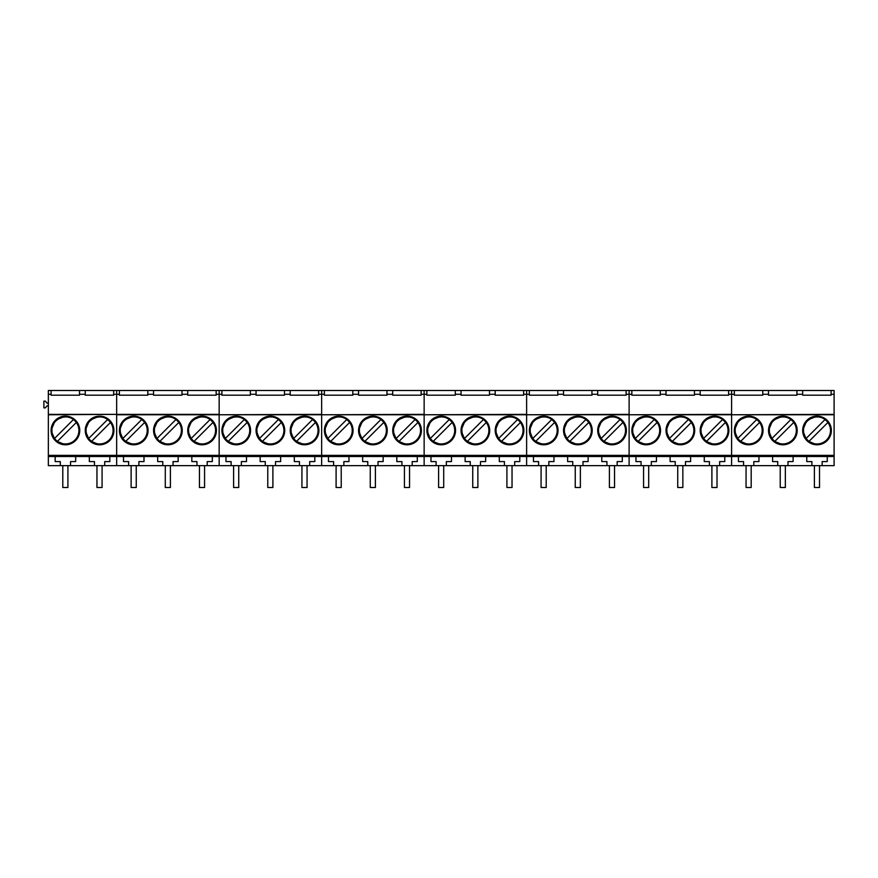 <?xml version="1.0" encoding="UTF-8"?>
<svg xmlns="http://www.w3.org/2000/svg" width="878" height="878" viewBox="0 0 878 878"><rect width="100%" height="100%" fill="white"/><g stroke="black" fill="none" stroke-linecap="round" stroke-linejoin="round"><path stroke-width="1.32" d="M78.921 430.461A13.499 13.499 0 0 0 73.401 419.574C65.159 412.869 51.396 419.838 51.934 430.461A13.499 13.499 0 0 0 71.524 442.501A13.499 13.499 0 0 0 78.921 430.461M57.443 441.338L76.309 422.483M54.546 438.44L73.401 419.574M113.086 430.461A13.499 13.499 0 0 0 107.566 419.574C99.324 412.869 85.561 419.838 86.088 430.461A13.499 13.499 0 0 0 105.689 442.501A13.499 13.499 0 0 0 113.086 430.461M91.608 441.338L110.463 422.483M88.711 438.44L107.566 419.574M147.241 430.461A13.499 13.499 0 0 0 141.731 419.574C133.478 412.869 119.726 419.838 120.253 430.461A13.499 13.499 0 0 0 139.843 442.501A13.499 13.499 0 0 0 147.241 430.461M125.763 441.338L144.629 422.483M122.865 438.44L141.731 419.574M181.406 430.461A13.499 13.499 0 0 0 175.896 419.574C167.643 412.869 153.891 419.838 154.418 430.461A13.499 13.499 0 0 0 174.009 442.501A13.499 13.499 0 0 0 181.406 430.461M159.928 441.338L178.794 422.483M157.03 438.44L175.896 419.574M215.571 430.461A13.499 13.499 0 0 0 210.061 419.574C201.808 412.869 188.057 419.838 188.583 430.461A13.499 13.499 0 0 0 208.174 442.501A13.499 13.499 0 0 0 215.571 430.461M194.093 441.338L212.959 422.483M191.195 438.44L210.061 419.574M249.736 430.461A13.499 13.499 0 0 0 244.227 419.574C235.973 412.869 222.222 419.838 222.749 430.461A13.499 13.499 0 0 0 242.339 442.501A13.499 13.499 0 0 0 249.736 430.461M228.258 441.338L247.124 422.483M225.361 438.44L244.227 419.574M283.901 430.461A13.499 13.499 0 0 0 278.381 419.574C270.139 412.869 256.376 419.838 256.914 430.461A13.499 13.499 0 0 0 276.504 442.501A13.499 13.499 0 0 0 283.901 430.461M262.423 441.338L281.289 422.483M259.526 438.44L278.381 419.574M318.066 430.461A13.499 13.499 0 0 0 312.546 419.574C304.304 412.869 290.541 419.838 291.068 430.461A13.499 13.499 0 0 0 310.669 442.501A13.499 13.499 0 0 0 318.066 430.461M296.588 441.338L315.443 422.483M293.691 438.44L312.546 419.574M352.221 430.461A13.499 13.499 0 0 0 346.711 419.574C338.458 412.869 324.706 419.838 325.233 430.461A13.499 13.499 0 0 0 344.834 442.501A13.499 13.499 0 0 0 352.221 430.461M330.754 441.338L349.609 422.483M327.845 438.44L346.711 419.574M386.386 430.461A13.499 13.499 0 0 0 380.876 419.574C372.623 412.869 358.872 419.838 359.398 430.461A13.499 13.499 0 0 0 378.989 442.501A13.499 13.499 0 0 0 386.386 430.461M364.908 441.338L383.774 422.483M362.01 438.44L380.876 419.574M420.551 430.461A13.499 13.499 0 0 0 415.042 419.574C406.788 412.869 393.037 419.838 393.563 430.461A13.499 13.499 0 0 0 413.154 442.501A13.499 13.499 0 0 0 420.551 430.461M399.073 441.338L417.939 422.483M396.176 438.44L415.042 419.574M454.716 430.461A13.499 13.499 0 0 0 449.207 419.574C440.954 412.869 427.202 419.838 427.729 430.461A13.499 13.499 0 0 0 447.319 442.501A13.499 13.499 0 0 0 454.716 430.461M433.238 441.338L452.104 422.483M430.341 438.44L449.207 419.574M488.881 430.461A13.499 13.499 0 0 0 483.361 419.574C475.119 412.869 461.356 419.838 461.894 430.461A13.499 13.499 0 0 0 481.484 442.501A13.499 13.499 0 0 0 488.881 430.461M467.403 441.338L486.269 422.483M464.506 438.44L483.361 419.574M523.047 430.461A13.499 13.499 0 0 0 517.526 419.574C509.284 412.869 495.521 419.838 496.048 430.461A13.499 13.499 0 0 0 515.649 442.501A13.499 13.499 0 0 0 523.047 430.461M501.568 441.338L520.424 422.483M498.671 438.44L517.526 419.574M557.201 430.461A13.499 13.499 0 0 0 551.691 419.574C543.438 412.869 529.686 419.838 530.213 430.461A13.499 13.499 0 0 0 549.815 442.501A13.499 13.499 0 0 0 557.201 430.461M535.734 441.338L554.589 422.483M532.825 438.44L551.691 419.574M591.366 430.461A13.499 13.499 0 0 0 585.856 419.574C577.603 412.869 563.852 419.838 564.378 430.461A13.499 13.499 0 0 0 583.969 442.501A13.499 13.499 0 0 0 591.366 430.461M569.888 441.338L588.754 422.483M566.99 438.44L585.856 419.574M625.531 430.461A13.499 13.499 0 0 0 620.022 419.574C611.768 412.869 598.017 419.838 598.544 430.461A13.499 13.499 0 0 0 618.134 442.501A13.499 13.499 0 0 0 625.531 430.461M604.053 441.338L622.919 422.483M601.156 438.44L620.022 419.574M659.696 430.461A13.499 13.499 0 0 0 654.187 419.574C645.934 412.869 632.182 419.838 632.709 430.461A13.499 13.499 0 0 0 652.299 442.501A13.499 13.499 0 0 0 659.696 430.461M638.218 441.338L657.084 422.483M635.321 438.44L654.187 419.574M693.861 430.461A13.499 13.499 0 0 0 688.352 419.574C680.099 412.869 666.336 419.838 666.874 430.461A13.499 13.499 0 0 0 686.464 442.501A13.499 13.499 0 0 0 693.861 430.461M672.383 441.338L691.249 422.483M669.486 438.44L688.352 419.574M728.027 430.461A13.499 13.499 0 0 0 722.506 419.574C714.264 412.869 700.501 419.838 701.028 430.461A13.499 13.499 0 0 0 720.629 442.501A13.499 13.499 0 0 0 728.027 430.461M706.549 441.338L725.404 422.483M703.651 438.44L722.506 419.574M762.181 430.461A13.499 13.499 0 0 0 756.671 419.574C748.418 412.869 734.666 419.838 735.193 430.461A13.499 13.499 0 0 0 754.795 442.501A13.499 13.499 0 0 0 762.181 430.461M740.714 441.338L759.569 422.483M737.805 438.44L756.671 419.574M796.346 430.461A13.499 13.499 0 0 0 790.837 419.574C782.583 412.869 768.832 419.838 769.358 430.461A13.499 13.499 0 0 0 788.949 442.501A13.499 13.499 0 0 0 796.346 430.461M774.868 441.338L793.734 422.483M771.971 438.44L790.837 419.574M830.511 430.461A13.499 13.499 0 0 0 825.002 419.574C816.749 412.869 802.997 419.838 803.524 430.461A13.499 13.499 0 0 0 823.114 442.501A13.499 13.499 0 0 0 830.511 430.461M809.033 441.338L827.899 422.483M806.136 438.44L825.002 419.574M48.345 455.364L116.664 455.364L116.664 465.647L116.664 455.364L834.1 455.364L834.1 465.647L48.345 465.647L48.345 390.49L51.078 390.49L51.078 394.277L48.345 394.277M94.462 465.647L94.462 461.587L89.337 461.587L89.337 456.505L75.673 456.505L75.673 461.587L70.547 461.587L70.547 465.647M75.673 456.505L48.345 456.505M834.1 456.505L731.604 456.505L731.604 465.647L731.604 414.767L731.604 456.505L629.12 456.505L629.12 465.647L629.12 414.767L629.12 456.505L526.624 456.505L526.624 465.647L526.624 414.767L526.624 456.505L424.14 456.505L424.14 465.647L424.14 414.767L424.14 456.505L321.644 456.505L321.644 465.647L321.644 414.767L321.644 456.505L219.16 456.505L219.16 465.647L219.16 414.767L219.16 456.505L89.337 456.505M109.838 456.505L109.838 461.587L104.712 461.587L104.712 465.647M60.297 465.647L60.297 461.587L55.171 461.587L55.171 456.505M119.397 395.188L147.822 395.188L119.397 395.188L119.397 390.49L116.664 390.49L116.664 414.361L48.345 414.361M834.1 455.364L834.1 414.767L116.664 414.767L116.664 455.364L116.664 414.361L48.345 414.767M99.587 416.128A14.333 14.333 0 0 0 85.254 430.461A14.333 14.333 0 0 0 99.587 444.795A14.333 14.333 0 0 0 113.92 430.461A14.333 14.333 0 0 0 99.587 416.128L89.479 420.299L85.254 430.396M65.422 416.128A14.333 14.333 0 0 0 51.089 430.461A14.333 14.333 0 0 0 65.422 444.795A14.333 14.333 0 0 0 79.755 430.461A14.333 14.333 0 0 0 65.422 416.128L55.314 420.299L51.089 430.396M48.345 405.856L47.028 405.856L45.338 407.875L43.9 407.875L43.9 401.114L45.338 401.114L47.028 403.123L48.345 403.123M51.078 390.49L116.664 390.49L116.664 394.277L113.657 394.277L113.657 395.188L85.243 395.188L85.243 394.277L79.503 394.277L79.503 395.188L51.078 395.188L51.078 394.277M113.657 390.49L113.657 394.277M85.254 430.516L89.479 440.613L99.587 444.795M51.089 430.516L55.314 440.613L65.422 444.795M85.243 395.188L113.657 395.188M85.243 390.49L85.243 394.277M79.503 390.49L79.503 394.277M51.078 395.188L79.503 395.188M202.072 416.128A14.333 14.333 0 0 0 187.738 430.461A14.333 14.333 0 0 0 202.072 444.795A14.333 14.333 0 0 0 216.416 430.461A14.333 14.333 0 0 0 202.072 416.128L191.964 420.299L187.738 430.396M167.917 416.128A14.333 14.333 0 0 0 153.573 430.461A14.333 14.333 0 0 0 167.917 444.795A14.333 14.333 0 0 0 182.251 430.461A14.333 14.333 0 0 0 167.917 416.128L157.799 420.299L153.573 430.396M133.752 416.128A14.333 14.333 0 0 0 119.419 430.461A14.333 14.333 0 0 0 133.752 444.795A14.333 14.333 0 0 0 148.086 430.461A14.333 14.333 0 0 0 133.752 416.128L123.633 420.299L119.419 430.396M119.397 394.277L116.664 394.277L116.664 414.361L219.16 414.361L219.16 394.277L216.153 394.277L216.153 395.188L187.727 395.188L187.727 394.277L181.987 394.277L181.987 395.188L153.562 395.188L153.562 394.277L147.822 394.277L147.822 395.188M221.893 394.277L221.893 390.49L219.16 390.49L219.16 414.767L321.644 414.361L321.644 394.277L318.637 394.277L318.637 395.188L290.223 395.188L290.223 394.277L284.483 394.277L284.483 395.188L256.058 395.188L256.058 394.277L250.318 394.277L250.318 395.188L221.893 395.188L221.893 394.277L219.16 394.277L219.16 390.49L216.153 390.49L216.153 394.277M187.738 430.516L191.964 440.613L202.072 444.795M153.573 430.516L157.799 440.613L167.917 444.795M119.419 430.516L123.633 440.613L133.752 444.795M128.627 465.647L128.627 461.587L123.502 461.587L123.502 456.505M216.153 390.49L147.822 390.49L147.822 394.277M119.397 390.49L147.822 390.49M162.792 465.647L162.792 461.587L157.667 461.587L157.667 456.505M144.003 456.505L144.003 461.587L138.878 461.587L138.878 465.647M178.157 456.505L178.157 461.587L173.043 461.587L173.043 465.647M196.957 465.647L196.957 461.587L191.832 461.587L191.832 456.505M212.322 456.505L212.322 461.587L207.197 461.587L207.197 465.647M187.727 395.188L216.153 395.188M187.727 390.49L187.727 394.277M181.987 390.49L181.987 394.277M153.562 395.188L181.987 395.188M153.562 390.49L153.562 394.277M304.567 416.128A14.333 14.333 0 0 0 290.234 430.461A14.333 14.333 0 0 0 304.567 444.795A14.333 14.333 0 0 0 318.901 430.461A14.333 14.333 0 0 0 304.567 416.128L294.459 420.299L290.234 430.396M270.402 416.128A14.333 14.333 0 0 0 256.069 430.461A14.333 14.333 0 0 0 270.402 444.795A14.333 14.333 0 0 0 284.735 430.461A14.333 14.333 0 0 0 270.402 416.128L260.294 420.299L256.069 430.396M236.237 416.128A14.333 14.333 0 0 0 221.904 430.461A14.333 14.333 0 0 0 236.237 444.795A14.333 14.333 0 0 0 250.57 430.461A14.333 14.333 0 0 0 236.237 416.128L226.129 420.299L221.904 430.396M324.377 394.277L324.377 390.49L321.644 390.49L321.644 414.767L424.14 414.361L424.14 394.277L421.133 394.277L421.133 395.188L392.707 395.188L392.707 394.277L386.968 394.277L386.968 395.188L358.542 395.188L358.542 394.277L352.802 394.277L352.802 395.188L324.377 395.188L324.377 394.277L321.644 394.277L321.644 390.49L318.637 390.49L318.637 394.277M290.234 430.516L294.459 440.613L304.567 444.795M256.069 430.516L260.294 440.613L270.402 444.795M221.904 430.516L226.129 440.613L236.237 444.795M231.112 465.647L231.112 461.587L225.986 461.587L225.986 456.505M318.637 390.49L250.318 390.49L250.318 394.277M221.893 390.49L250.318 390.49M265.277 465.647L265.277 461.587L260.151 461.587L260.151 456.505M246.488 456.505L246.488 461.587L241.362 461.587L241.362 465.647M280.653 456.505L280.653 461.587L275.527 461.587L275.527 465.647M299.442 465.647L299.442 461.587L294.317 461.587L294.317 456.505M314.818 456.505L314.818 461.587L309.693 461.587L309.693 465.647M221.893 395.188L250.318 395.188M290.223 395.188L318.637 395.188M290.223 390.49L290.223 394.277M284.483 390.49L284.483 394.277M256.058 395.188L284.483 395.188M256.058 390.49L256.058 394.277M407.052 416.128A14.333 14.333 0 0 0 392.718 430.461A14.333 14.333 0 0 0 407.052 444.795A14.333 14.333 0 0 0 421.396 430.461A14.333 14.333 0 0 0 407.052 416.128L396.944 420.299L392.718 430.396M372.898 416.128A14.333 14.333 0 0 0 358.564 430.461A14.333 14.333 0 0 0 372.898 444.795A14.333 14.333 0 0 0 387.231 430.461A14.333 14.333 0 0 0 372.898 416.128L362.779 420.299L358.564 430.396M338.732 416.128A14.333 14.333 0 0 0 324.399 430.461A14.333 14.333 0 0 0 338.732 444.795A14.333 14.333 0 0 0 353.066 430.461A14.333 14.333 0 0 0 338.732 416.128L328.624 420.299L324.399 430.396M426.873 394.277L426.873 390.49L424.14 390.49L424.14 414.767L526.624 414.361L526.624 394.277L523.628 394.277L523.628 395.188L495.203 395.188L495.203 394.277L489.463 394.277L489.463 395.188L461.038 395.188L461.038 394.277L455.298 394.277L455.298 395.188L426.873 395.188L426.873 394.277L424.14 394.277L424.14 390.49L421.133 390.49L421.133 394.277M392.718 430.516L396.944 440.613L407.052 444.795M358.564 430.516L362.779 440.613L372.898 444.795M324.399 430.516L328.624 440.613L338.732 444.795M333.607 465.647L333.607 461.587L328.482 461.587L328.482 456.505M421.133 390.49L352.802 390.49L352.802 394.277M324.377 390.49L352.802 390.49M367.772 465.647L367.772 461.587L362.647 461.587L362.647 456.505M348.983 456.505L348.983 461.587L343.858 461.587L343.858 465.647M383.148 456.505L383.148 461.587L378.023 461.587L378.023 465.647M401.937 465.647L401.937 461.587L396.812 461.587L396.812 456.505M417.302 456.505L417.302 461.587L412.177 461.587L412.177 465.647M324.377 395.188L352.802 395.188M392.707 395.188L421.133 395.188M392.707 390.49L392.707 394.277M386.968 390.49L386.968 394.277M358.542 395.188L386.968 395.188M358.542 390.49L358.542 394.277M509.547 416.128A14.333 14.333 0 0 0 495.214 430.461A14.333 14.333 0 0 0 509.547 444.795A14.333 14.333 0 0 0 523.881 430.461A14.333 14.333 0 0 0 509.547 416.128L499.439 420.299L495.214 430.396M475.382 416.128A14.333 14.333 0 0 0 461.049 430.461A14.333 14.333 0 0 0 475.382 444.795A14.333 14.333 0 0 0 489.715 430.461A14.333 14.333 0 0 0 475.382 416.128L465.274 420.299L461.049 430.396M441.217 416.128A14.333 14.333 0 0 0 426.884 430.461A14.333 14.333 0 0 0 441.217 444.795A14.333 14.333 0 0 0 455.55 430.461A14.333 14.333 0 0 0 441.217 416.128L431.109 420.299L426.884 430.396M529.357 394.277L529.357 390.49L526.624 390.49L526.624 414.767L629.12 414.361L629.12 394.277L626.113 394.277L626.113 395.188L597.688 395.188L597.688 394.277L591.948 394.277L591.948 395.188L563.522 395.188L563.522 394.277L557.782 394.277L557.782 395.188L529.357 395.188L529.357 394.277L526.624 394.277L526.624 390.49L523.628 390.49L523.628 394.277M495.214 430.516L499.439 440.613L509.547 444.795M461.049 430.516L465.274 440.613L475.382 444.795M426.884 430.516L431.109 440.613L441.217 444.795M436.092 465.647L436.092 461.587L430.966 461.587L430.966 456.505M523.628 390.49L455.298 390.49L455.298 394.277M426.873 390.49L455.298 390.49M470.257 465.647L470.257 461.587L465.131 461.587L465.131 456.505M451.468 456.505L451.468 461.587L446.342 461.587L446.342 465.647M485.633 456.505L485.633 461.587L480.507 461.587L480.507 465.647M504.422 465.647L504.422 461.587L499.297 461.587L499.297 456.505M519.798 456.505L519.798 461.587L514.673 461.587L514.673 465.647M426.873 395.188L455.298 395.188M495.203 395.188L523.628 395.188M495.203 390.49L495.203 394.277M489.463 390.49L489.463 394.277M461.038 395.188L489.463 395.188M461.038 390.49L461.038 394.277M612.043 416.128A14.333 14.333 0 0 0 597.698 430.461A14.333 14.333 0 0 0 612.043 444.795A14.333 14.333 0 0 0 626.376 430.461A14.333 14.333 0 0 0 612.043 416.128L601.924 420.299L597.698 430.396M577.878 416.128A14.333 14.333 0 0 0 563.544 430.461A14.333 14.333 0 0 0 577.878 444.795A14.333 14.333 0 0 0 592.211 430.461A14.333 14.333 0 0 0 577.878 416.128L567.759 420.299L563.544 430.396M543.712 416.128A14.333 14.333 0 0 0 529.379 430.461A14.333 14.333 0 0 0 543.712 444.795A14.333 14.333 0 0 0 558.046 430.461A14.333 14.333 0 0 0 543.712 416.128L533.604 420.299L529.379 430.396M631.853 394.277L631.853 390.49L629.12 390.49L629.12 414.767L731.604 414.361L731.604 394.277L728.608 394.277L728.608 395.188L700.183 395.188L700.183 394.277L694.443 394.277L694.443 395.188L666.018 395.188L666.018 394.277L660.278 394.277L660.278 395.188L631.853 395.188L631.853 394.277L629.12 394.277L629.12 390.49L626.113 390.49L626.113 394.277M597.698 430.516L601.924 440.613L612.043 444.795M563.544 430.516L567.759 440.613L577.878 444.795M529.379 430.516L533.604 440.613L543.712 444.795M538.587 465.647L538.587 461.587L533.462 461.587L533.462 456.505M626.113 390.49L557.782 390.49L557.782 394.277M529.357 390.49L557.782 390.49M572.752 465.647L572.752 461.587L567.627 461.587L567.627 456.505M553.963 456.505L553.963 461.587L548.838 461.587L548.838 465.647M588.128 456.505L588.128 461.587L583.003 461.587L583.003 465.647M606.917 465.647L606.917 461.587L601.792 461.587L601.792 456.505M622.282 456.505L622.282 461.587L617.157 461.587L617.157 465.647M529.357 395.188L557.782 395.188M597.688 395.188L626.113 395.188M597.688 390.49L597.688 394.277M591.948 390.49L591.948 394.277M563.522 395.188L591.948 395.188M563.522 390.49L563.522 394.277M714.527 416.128A14.333 14.333 0 0 0 700.194 430.461A14.333 14.333 0 0 0 714.527 444.795A14.333 14.333 0 0 0 728.861 430.461A14.333 14.333 0 0 0 714.527 416.128L704.419 420.299L700.194 430.396M680.362 416.128A14.333 14.333 0 0 0 666.029 430.461A14.333 14.333 0 0 0 680.362 444.795A14.333 14.333 0 0 0 694.696 430.461A14.333 14.333 0 0 0 680.362 416.128L670.254 420.299L666.029 430.396M646.197 416.128A14.333 14.333 0 0 0 631.864 430.461A14.333 14.333 0 0 0 646.197 444.795A14.333 14.333 0 0 0 660.541 430.461A14.333 14.333 0 0 0 646.197 416.128L636.089 420.299L631.864 430.396M734.348 395.188L762.762 395.188L734.348 395.188L734.348 390.49L731.604 390.49L731.604 414.767L834.1 414.361L834.1 394.277L831.093 394.277L831.093 395.188L802.668 395.188L802.668 394.277L796.928 394.277L796.928 395.188L768.502 395.188L768.502 394.277L762.762 394.277L762.762 395.188L762.762 390.49L796.928 390.49L796.928 394.277M700.194 430.516L704.419 440.613L714.527 444.795M666.029 430.516L670.254 440.613L680.362 444.795M631.864 430.516L636.089 440.613L646.197 444.795M641.072 465.647L641.072 461.587L635.957 461.587L635.957 456.505M734.348 394.277L731.604 394.277L731.604 390.49L660.278 390.49L660.278 394.277M631.853 390.49L660.278 390.49M675.237 465.647L675.237 461.587L670.112 461.587L670.112 456.505M656.448 456.505L656.448 461.587L651.322 461.587L651.322 465.647M690.613 456.505L690.613 461.587L685.488 461.587L685.488 465.647M709.402 465.647L709.402 461.587L704.277 461.587L704.277 456.505M724.778 456.505L724.778 461.587L719.653 461.587L719.653 465.647M700.183 395.188L728.608 395.188L728.608 390.49L728.608 394.277M631.853 395.188L660.278 395.188M700.183 390.49L700.183 394.277M694.443 390.49L694.443 394.277M666.018 395.188L694.443 395.188M666.018 390.49L666.018 394.277M817.023 416.128A14.333 14.333 0 0 0 802.679 430.461A14.333 14.333 0 0 0 817.023 444.795A14.333 14.333 0 0 0 831.356 430.461A14.333 14.333 0 0 0 817.023 416.128L806.904 420.299L802.679 430.396M782.858 416.128A14.333 14.333 0 0 0 768.524 430.461A14.333 14.333 0 0 0 782.858 444.795A14.333 14.333 0 0 0 797.191 430.461A14.333 14.333 0 0 0 782.858 416.128L772.739 420.299L768.524 430.396M748.693 416.128A14.333 14.333 0 0 0 734.359 430.461A14.333 14.333 0 0 0 748.693 444.795A14.333 14.333 0 0 0 763.026 430.461A14.333 14.333 0 0 0 748.693 416.128L738.585 420.299L734.359 430.396M768.502 395.188L796.928 395.188L796.928 390.49L834.1 390.49L834.1 394.277M802.679 430.516L806.904 440.613L817.023 444.795M768.524 430.516L772.739 440.613L782.858 444.795M734.359 430.516L738.585 440.613L748.693 444.795M743.567 465.647L743.567 461.587L738.442 461.587L738.442 456.505M734.348 390.49L762.762 390.49M777.732 465.647L777.732 461.587L772.607 461.587L772.607 456.505M758.943 456.505L758.943 461.587L753.818 461.587L753.818 465.647M793.108 456.505L793.108 461.587L787.983 461.587L787.983 465.647M811.898 465.647L811.898 461.587L806.772 461.587L806.772 456.505M827.263 456.505L827.263 461.587L822.148 461.587L822.148 465.647M802.668 395.188L831.093 395.188L831.093 390.49L831.093 394.277M802.668 390.49L802.668 394.277M768.502 390.49L768.502 394.277M67.913 465.647L67.913 487.509L62.788 487.509L62.788 465.647M102.078 465.647L102.078 487.509L96.953 487.509L96.953 465.647M136.244 465.647L136.244 487.509L131.118 487.509L131.118 465.647M170.409 465.647L170.409 487.509L165.283 487.509L165.283 465.647M204.574 465.647L204.574 487.509L199.449 487.509L199.449 465.647M238.728 465.647L238.728 487.509L233.614 487.509L233.614 465.647M272.893 465.647L272.893 487.509L267.768 487.509L267.768 465.647M307.059 465.647L307.059 487.509L301.933 487.509L301.933 465.647M341.224 465.647L341.224 487.509L336.098 487.509L336.098 465.647M375.389 465.647L375.389 487.509L370.264 487.509L370.264 465.647M409.554 465.647L409.554 487.509L404.429 487.509L404.429 465.647M443.708 465.647L443.708 487.509L438.594 487.509L438.594 465.647M477.873 465.647L477.873 487.509L472.748 487.509L472.748 465.647M512.039 465.647L512.039 487.509L506.913 487.509L506.913 465.647M546.204 465.647L546.204 487.509L541.078 487.509L541.078 465.647M580.369 465.647L580.369 487.509L575.244 487.509L575.244 465.647M614.534 465.647L614.534 487.509L609.409 487.509L609.409 465.647M648.699 465.647L648.699 487.509L643.574 487.509L643.574 465.647M682.854 465.647L682.854 487.509L677.728 487.509L677.728 465.647M717.019 465.647L717.019 487.509L711.893 487.509L711.893 465.647M751.184 465.647L751.184 487.509L746.059 487.509L746.059 465.647M785.349 465.647L785.349 487.509L780.224 487.509L780.224 465.647M819.514 465.647L819.514 487.509L814.389 487.509L814.389 465.647"/></g></svg>
